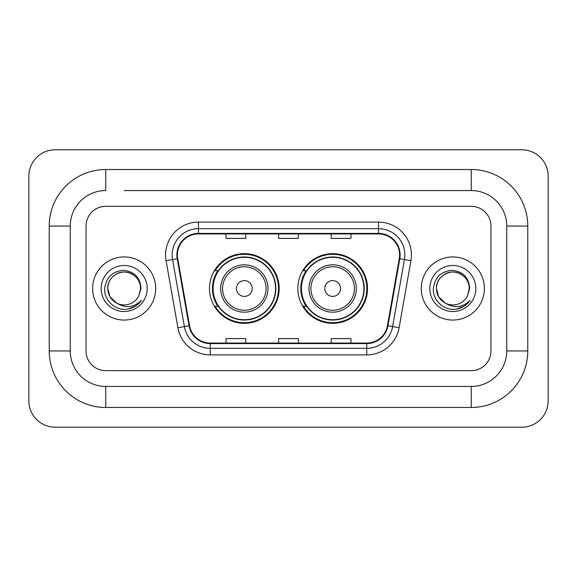 <?xml version="1.0" encoding="UTF-8"?>
<svg xmlns="http://www.w3.org/2000/svg" width="577" height="577" viewBox="0 0 577 577"><rect width="100%" height="100%" fill="white"/><g stroke="black" fill="none" stroke-linecap="round" stroke-linejoin="round"><path stroke-width="0.87" d="M297.833 288.5A34.836 34.836 0 0 0 332.677 323.336A34.836 34.836 0 0 0 367.513 288.5A34.836 34.836 0 0 0 332.677 253.664A34.836 34.836 0 0 0 297.833 288.5M209.487 288.5A34.836 34.836 0 0 0 244.323 323.336A34.836 34.836 0 0 0 279.167 288.5A34.836 34.836 0 0 0 244.323 253.664A34.836 34.836 0 0 0 209.487 288.5M217.839 306.25A31.879 31.879 0 0 1 217.839 270.75M306.192 306.25A31.879 31.879 0 0 1 306.192 270.75M92.616 288.5A31.555 31.555 0 0 0 124.163 320.055A31.555 31.555 0 0 0 155.718 288.5A31.555 31.555 0 0 0 124.163 256.945A31.555 31.555 0 0 0 92.616 288.5A31.555 31.555 0 0 0 124.163 320.055A31.555 31.555 0 0 0 155.718 288.5A31.555 31.555 0 0 0 124.163 256.945A31.555 31.555 0 0 0 92.616 288.5M421.282 288.5A31.555 31.555 0 0 0 452.837 320.055A31.555 31.555 0 0 0 484.384 288.5A31.555 31.555 0 0 0 452.837 256.945A31.555 31.555 0 0 0 421.282 288.5A31.555 31.555 0 0 0 452.837 320.055A31.555 31.555 0 0 0 484.384 288.5A31.555 31.555 0 0 0 452.837 256.945A31.555 31.555 0 0 0 421.282 288.5M177.406 254.976A21.032 21.032 0 0 1 198.445 233.937L378.555 233.937A21.032 21.032 0 0 1 399.27 258.626L387.448 325.68A21.032 21.032 0 0 1 366.734 343.063L210.266 343.063A21.032 21.032 0 0 1 189.552 325.68L177.73 258.626A21.032 21.032 0 0 1 177.406 254.976M176.887 254.976A21.558 21.558 0 0 0 177.211 258.72L189.032 325.767A21.558 21.558 0 0 0 210.266 343.582L366.734 343.582A21.558 21.558 0 0 0 387.968 325.767L399.789 258.72A21.558 21.558 0 0 0 378.555 233.418L198.445 233.418A21.558 21.558 0 0 0 176.887 254.976M166.075 260.681A32.867 32.867 0 0 1 198.445 222.109L378.555 222.109A32.867 32.867 0 0 1 410.925 260.681L399.104 327.729A32.867 32.867 0 0 1 366.734 354.891L210.266 354.891A32.867 32.867 0 0 1 177.896 327.729L166.075 260.681L172.552 259.542A26.297 26.297 0 0 1 198.445 228.68L378.555 228.68A26.297 26.297 0 0 1 404.448 259.542L392.627 326.589A26.297 26.297 0 0 1 366.734 348.32L210.266 348.32A26.297 26.297 0 0 1 184.373 326.589L172.552 259.542A26.297 26.297 0 0 1 172.148 254.976M490.962 226.054A19.719 19.719 0 0 0 471.243 206.335L105.757 206.335A19.719 19.719 0 0 0 86.038 226.054L86.038 350.946A19.719 19.719 0 0 0 105.757 370.665L471.243 370.665A19.719 19.719 0 0 0 490.962 350.946L490.962 226.054A19.719 19.719 0 0 0 471.243 206.335L105.757 206.335A19.719 19.719 0 0 0 86.038 226.054L86.038 350.946A19.719 19.719 0 0 0 105.757 370.665L471.243 370.665A19.719 19.719 0 0 0 490.962 350.946L490.962 226.054M387.968 325.767L392.627 326.589L404.448 259.542L410.925 260.681M278.641 233.937L278.641 238.395L298.359 238.395L298.359 233.937M226.054 233.937L226.054 238.395L245.773 238.395L245.773 233.937M331.227 233.937L331.227 238.395L350.946 238.395L350.946 233.937M298.359 343.063L298.359 338.605L278.641 338.605L278.641 343.063M245.773 343.063L245.773 338.605L226.054 338.605L226.054 343.063M350.946 343.063L350.946 338.605L331.227 338.605L331.227 343.063M124.163 190.554L471.243 190.554L124.163 190.554M527.775 226.054L506.736 226.054L506.736 350.946L506.736 226.054A35.5 35.5 0 0 0 471.243 190.554L471.243 169.523L105.757 169.523A56.532 56.532 0 0 0 49.225 226.054L49.225 350.946A56.532 56.532 0 0 0 105.757 407.477L471.243 407.477A56.532 56.532 0 0 0 527.775 350.946L527.775 226.054A56.532 56.532 0 0 0 471.243 169.523M471.243 407.477L471.243 386.446L105.757 386.446L471.243 386.446A35.5 35.5 0 0 0 506.736 350.946L527.775 350.946M49.225 350.946L70.264 350.946L70.264 226.054L70.264 350.946A35.5 35.5 0 0 0 105.757 386.446L105.757 407.477M105.757 169.523L105.757 190.554A35.5 35.5 0 0 0 70.264 226.054L49.225 226.054M548.15 176.093A26.297 26.297 0 0 0 521.853 149.804L55.147 149.804A26.297 26.297 0 0 0 28.85 176.093L28.85 400.907A26.297 26.297 0 0 0 55.147 427.196L521.853 427.196A26.297 26.297 0 0 0 548.15 400.907L548.15 176.093M116.662 303.12L109.933 296.715L107.733 288.5C107.957 282.304 110.69 277.559 115.948 274.27C126.19 267.706 141.156 276.347 140.6 288.5L138.797 295.979L140.997 288.5C140.247 277.357 134.282 271.298 123.11 270.325C112.198 271.522 106.053 277.58 104.689 288.5C103.831 300.696 115.869 311.14 127.805 309.135C133.547 308.031 138.098 305.096 141.459 300.328C133.878 307.613 125.649 308.565 116.792 303.185A16.43 16.43 0 0 0 138.797 295.979M116.792 303.185C111.044 300.018 108.022 295.121 107.733 288.5C107.171 276.347 122.136 267.706 132.378 274.27C137.636 277.559 140.377 282.304 140.6 288.5L140.593 288.724M107.733 288.5C107.957 282.304 110.69 277.559 115.948 274.27C126.19 267.706 141.156 276.347 140.6 288.5M101.155 288.5A23.008 23.008 0 0 0 124.163 311.508A23.008 23.008 0 0 0 147.171 288.5A23.008 23.008 0 0 0 124.163 265.492A23.008 23.008 0 0 0 101.155 288.5M141.408 300.401L135.588 306.062M135.451 306.156L127.906 309.113M252.214 288.5A7.89 7.89 0 0 0 244.323 280.61A7.89 7.89 0 0 0 236.44 288.5A7.89 7.89 0 0 0 244.323 296.39A7.89 7.89 0 0 0 252.214 288.5M267.988 288.5A23.664 23.664 0 0 0 244.323 264.836A23.664 23.664 0 0 0 220.659 288.5A23.664 23.664 0 0 0 244.323 312.164A23.664 23.664 0 0 0 267.988 288.5A23.664 23.664 0 0 1 244.323 312.164A23.664 23.664 0 0 1 220.659 288.5M275.554 288.5A31.223 31.223 0 0 0 244.323 257.277A31.223 31.223 0 0 0 213.101 288.5A31.223 31.223 0 0 0 244.323 319.723A31.223 31.223 0 0 0 275.554 288.5M278.511 288.5A34.18 34.18 0 0 1 215.113 306.25L218.279 306.25A31.519 31.519 0 0 0 265.182 312.135A31.519 31.519 0 0 0 265.182 264.865A31.519 31.519 0 0 0 218.279 270.75L215.113 270.75A34.18 34.18 0 0 1 278.511 288.5M340.56 288.5A7.89 7.89 0 0 0 332.677 280.61A7.89 7.89 0 0 0 324.786 288.5A7.89 7.89 0 0 0 332.677 296.39A7.89 7.89 0 0 0 340.56 288.5M356.341 288.5A23.664 23.664 0 0 0 332.677 264.836A23.664 23.664 0 0 0 309.012 288.5A23.664 23.664 0 0 0 332.677 312.164A23.664 23.664 0 0 0 356.341 288.5A23.664 23.664 0 0 1 332.677 312.164A23.664 23.664 0 0 1 309.012 288.5M363.899 288.5A31.223 31.223 0 0 0 332.677 257.277A31.223 31.223 0 0 0 301.446 288.5A31.223 31.223 0 0 0 332.677 319.723A31.223 31.223 0 0 0 363.899 288.5M366.857 288.5A34.18 34.18 0 0 1 303.459 306.25L306.625 306.25A31.519 31.519 0 0 0 353.528 312.135A31.519 31.519 0 0 0 353.528 264.865A31.519 31.519 0 0 0 306.625 270.75L303.459 270.75A34.18 34.18 0 0 1 366.857 288.5M445.235 303.069L438.607 296.715L436.4 288.5C436.623 282.304 439.364 277.559 444.622 274.27C454.864 267.706 469.829 276.347 469.267 288.5L467.471 295.979L469.664 288.5C468.921 277.357 462.956 271.298 451.777 270.325C440.864 271.522 434.726 277.58 433.363 288.5C432.505 300.696 444.542 311.14 456.479 309.135C462.22 308.031 466.771 305.096 470.132 300.328C462.545 307.613 454.323 308.565 445.458 303.185A16.43 16.43 0 0 0 467.471 295.979M445.458 303.185C439.71 300.018 436.695 295.121 436.4 288.5C435.844 276.347 450.81 267.706 461.052 274.27C466.31 277.559 469.043 282.304 469.267 288.5L469.267 288.724M436.4 288.5C436.623 282.304 439.364 277.559 444.622 274.27C454.864 267.706 469.829 276.347 469.267 288.5M429.829 288.5A23.008 23.008 0 0 0 452.837 311.508A23.008 23.008 0 0 0 475.845 288.5A23.008 23.008 0 0 0 452.837 265.492A23.008 23.008 0 0 0 429.829 288.5M470.082 300.401L464.254 306.062M464.117 306.156L456.573 309.113M378.555 222.109L378.555 233.418M172.552 259.542L177.211 258.72M210.266 354.891L210.266 343.582M366.734 343.582L366.734 354.891M177.896 327.729L189.032 325.767M399.789 258.72L404.448 259.542M198.445 222.109L198.445 233.418M392.627 326.589L399.104 327.729M266.069 288.5A21.738 21.738 0 0 0 244.323 266.762A21.738 21.738 0 0 0 222.585 288.5A21.738 21.738 0 0 0 244.323 310.238A21.738 21.738 0 0 0 266.069 288.5M354.415 288.5A21.738 21.738 0 0 0 332.677 266.762A21.738 21.738 0 0 0 310.931 288.5A21.738 21.738 0 0 0 332.677 310.238A21.738 21.738 0 0 0 354.415 288.5"/></g></svg>

